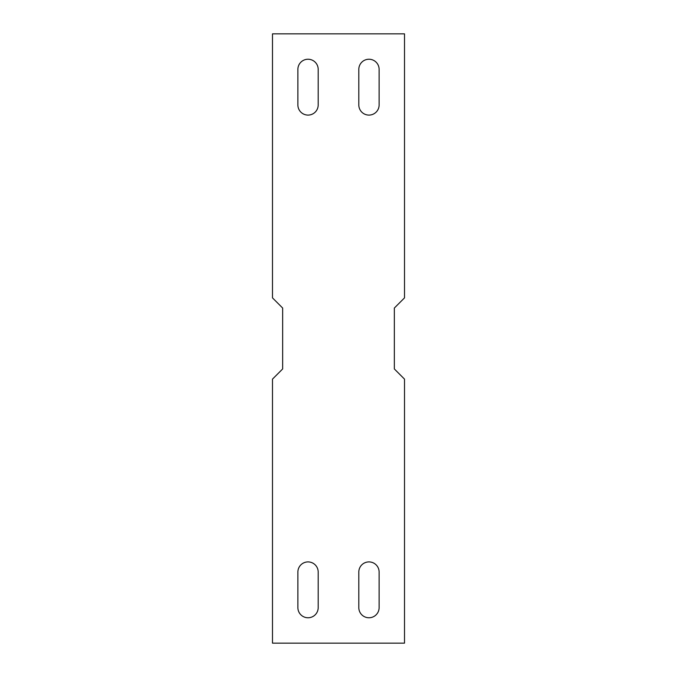 <?xml version="1.0" encoding="UTF-8"?>
<svg xmlns="http://www.w3.org/2000/svg" width="677" height="677" viewBox="0 0 677 677"><rect width="100%" height="100%" fill="white"/><g stroke="black" fill="none" stroke-linecap="round" stroke-linejoin="round"><path stroke-width="1.02" d="M272.493 643.15L404.507 643.15L404.507 379.12L394.352 368.965L394.352 308.035L404.507 297.88L404.507 33.85L272.493 33.85L272.493 297.88L282.647 308.035L282.647 368.965L272.493 379.12L272.493 643.15M379.12 69.392A10.155 10.155 0 0 0 368.965 59.237A10.155 10.155 0 0 0 358.81 69.392L358.81 104.935A10.155 10.155 0 0 0 368.965 115.09A10.155 10.155 0 0 0 379.12 104.935L379.12 69.392M297.88 69.392L297.88 104.935A10.155 10.155 0 0 0 308.035 115.09A10.155 10.155 0 0 0 318.19 104.935L318.19 69.392A10.155 10.155 0 0 0 308.035 59.237A10.155 10.155 0 0 0 297.88 69.392M379.12 607.607L379.12 572.065A10.155 10.155 0 0 0 368.965 561.91A10.155 10.155 0 0 0 358.81 572.065L358.81 607.607A10.155 10.155 0 0 0 368.965 617.762A10.155 10.155 0 0 0 379.12 607.607M297.88 607.607A10.155 10.155 0 0 0 308.035 617.762A10.155 10.155 0 0 0 318.19 607.607L318.19 572.065A10.155 10.155 0 0 0 308.035 561.91A10.155 10.155 0 0 0 297.88 572.065L297.88 607.607"/></g></svg>
